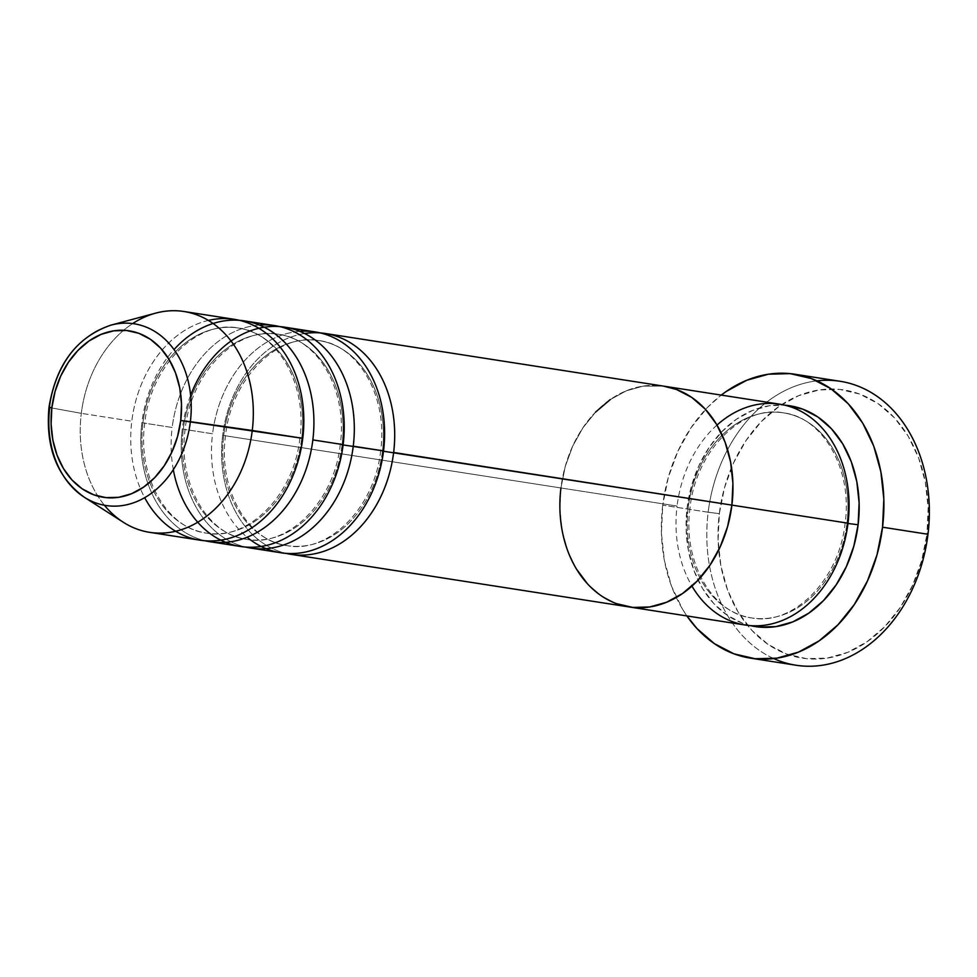 <?xml version="1.0" encoding="UTF-8"?>
<svg xmlns="http://www.w3.org/2000/svg" width="977" height="977" viewBox="0 0 977 977"><rect width="100%" height="100%" fill="white"/><g stroke="black" fill="none" stroke-linecap="round" stroke-linejoin="round"><path stroke-width="0.73" stroke-dasharray="4.88 3.66" d="M840.159 381.286A143.68 110.389 -81.2 0 0 708.166 512.241L719.328 513.646A135.693 104.258 -81.2 0 0 806.587 658.681A135.693 104.258 -81.2 0 0 926.917 534.443L921.702 560.505L912.689 585.174L900.244 607.486L884.832 626.599L867.039 641.767L847.572 652.404L827.153 658.119L806.587 658.681L786.656 654.065L768.13 644.454L751.704 630.214L738.038 611.895L727.633 590.193L720.904 565.952L718.095 540.11L719.328 513.646L724.543 487.572L733.556 462.903L746.001 440.59L761.413 421.478L779.194 406.31L798.673 395.673L819.08 389.957L839.658 389.408L859.589 394.024L878.115 403.635L894.529 417.875L908.207 436.194L918.612 457.883L925.341 482.125L928.15 507.979L926.917 534.443L927.979 534.272L926.917 534.443A135.693 104.258 -81.2 0 0 839.658 389.408A135.693 104.258 -81.2 0 0 719.328 513.646L708.166 512.241A143.68 110.389 98.8 0 1 816.967 380.859M750.434 625.622A111.757 85.854 98.8 0 1 687.149 507.625L691.447 486.155L698.873 465.846L709.119 447.466L721.82 431.724L736.463 419.231L752.498 410.474L769.314 405.76L784.739 405.174A111.757 85.854 98.8 0 0 687.149 507.625L686.135 529.412L688.455 550.698L694 570.666L702.561 588.533L713.821 603.615L727.34 615.339L742.605 623.265L750.421 625.622M688.211 507.442A103.77 79.723 -81.2 0 0 752.339 618.038A103.77 79.723 -81.2 0 0 846.961 523.354A103.77 79.723 98.8 0 1 752.339 618.038A103.77 79.723 98.8 0 1 688.211 507.442A103.77 79.723 98.8 0 1 782.833 412.758A103.77 79.723 98.8 0 1 846.961 523.354A103.77 79.723 -81.2 0 0 782.833 412.758A103.77 79.723 -81.2 0 0 688.211 507.442M779.719 404.185A111.757 85.854 -81.2 0 0 677.061 506.049L560.932 487.975A111.757 85.854 98.8 0 1 663.603 386.123A111.757 85.854 -81.2 0 0 560.932 487.975L559.919 509.774L562.227 531.061L567.784 551.028L576.345 568.895L567.784 551.028L562.227 531.061L559.919 509.774L560.932 487.975L677.061 506.049A111.757 85.854 -81.2 0 0 745.353 625.036M773.747 658.571A143.68 110.389 98.8 0 1 708.166 512.241L662.736 505.17A143.68 110.389 98.8 0 1 721.258 395.099L707.299 407.592L690.983 427.828L677.794 451.459L668.256 477.57L662.736 505.17L708.166 512.241A143.68 110.389 -81.2 0 0 795.986 665.227M663.334 386.086L643.098 386.123L626.281 390.824L610.246 399.593L626.281 390.824L643.098 386.123L663.334 386.086M304.641 333.523A111.757 85.854 98.8 0 0 222.671 435.351A111.757 85.854 98.8 0 0 285.956 553.348A111.757 85.854 98.8 0 1 222.671 435.351L560.932 487.975L565.231 466.517L572.656 446.196L582.903 427.828L595.604 412.086L582.903 427.828L572.656 446.196L565.231 466.517L560.932 487.975L222.671 435.351A111.757 85.854 98.8 0 1 320.248 332.901M587.604 583.977L601.124 595.701L616.389 603.627L601.124 595.701L587.604 583.977M686.892 615.937A143.68 110.389 98.8 0 1 662.736 505.17L661.429 533.198L664.397 560.566L671.529 586.224L682.544 609.196L686.892 615.937M382.471 451.081A103.77 79.723 98.8 0 1 287.861 545.764A103.77 79.723 98.8 0 1 223.733 435.168A103.77 79.723 -81.2 0 0 287.861 545.764A103.77 79.723 -81.2 0 0 382.471 451.081A103.77 79.723 -81.2 0 0 318.343 340.485A103.77 79.723 -81.2 0 0 223.733 435.168A103.77 79.723 98.8 0 1 318.343 340.485A103.77 79.723 98.8 0 1 382.471 451.081M342.084 444.791A103.77 79.723 98.8 0 1 247.462 539.475A103.77 79.723 98.8 0 1 183.334 428.891A103.77 79.723 -81.2 0 0 247.462 539.475A103.77 79.723 -81.2 0 0 342.084 444.791A103.77 79.723 -81.2 0 0 277.957 334.195A103.77 79.723 -81.2 0 0 183.334 428.891A103.77 79.723 98.8 0 1 277.957 334.195A103.77 79.723 98.8 0 1 342.084 444.791M315.229 331.911A111.757 85.854 -81.2 0 0 212.571 433.776L182.284 429.062A111.757 85.854 98.8 0 0 245.557 547.071A111.757 85.854 98.8 0 1 182.284 429.062A111.757 85.854 98.8 0 1 279.862 326.611M301.698 438.514A103.77 79.723 98.8 0 1 207.075 533.198A103.77 79.723 98.8 0 1 142.947 422.601A103.77 79.723 -81.2 0 0 207.075 533.198A103.77 79.723 -81.2 0 0 301.698 438.514A103.77 79.723 -81.2 0 0 237.57 327.918A103.77 79.723 -81.2 0 0 142.947 422.601A103.77 79.723 98.8 0 1 237.57 327.918A103.77 79.723 98.8 0 1 301.698 438.514M274.842 325.634A111.757 85.854 -81.2 0 0 172.184 427.486L141.885 422.772A111.757 85.854 98.8 0 0 205.17 540.782A111.757 85.854 98.8 0 1 141.885 422.772A111.757 85.854 98.8 0 1 239.475 320.334M115.213 324.144A91.948 70.637 -81.2 0 0 49.705 407.592L81.311 413.344L49.705 407.592A91.948 70.637 -81.2 0 0 88.98 499.931M155.77 313.116A111.757 85.854 -81.2 0 0 81.311 413.344A111.757 85.854 98.8 0 1 132.677 323.57M49.729 407.421A91.948 70.637 98.8 0 1 110.975 325.121M234.456 319.345A111.757 85.854 -81.2 0 0 131.797 421.209L81.311 413.344L131.797 421.209A111.757 85.854 -81.2 0 0 200.09 540.196M141.885 422.772L172.184 427.486A111.757 85.854 -81.2 0 0 240.476 546.473M104.417 505.243A111.757 85.854 98.8 0 1 81.311 413.344A111.757 85.854 -81.2 0 0 123.236 522.219M560.932 487.975A111.757 85.854 -81.2 0 0 629.237 606.961L629.493 607.01M182.284 429.062L212.571 433.776A111.757 85.854 -81.2 0 0 280.875 552.762M208.431 320.419A111.757 85.854 -81.2 0 0 131.797 421.209M259.418 325.048A111.757 85.854 -81.2 0 0 172.184 427.486M299.817 331.337A111.757 85.854 -81.2 0 0 212.571 433.776M690.031 507.808C682.349 561.97 712.721 613.544 751.631 617.928C792.298 626.269 839.316 580.619 845.142 522.988C852.823 468.826 822.451 417.252 783.542 412.868C742.874 404.527 695.856 450.177 690.031 507.808M380.664 450.715C374.826 508.345 327.808 553.996 287.153 545.654C248.231 541.27 217.871 489.697 225.54 435.534C231.378 377.904 278.396 332.253 319.052 340.594C357.973 344.979 388.333 396.552 380.664 450.715M340.265 444.437C334.439 502.056 287.421 547.706 246.754 539.377C207.845 534.981 177.484 483.42 185.154 429.245C190.979 371.614 238.009 325.976 278.665 334.305C317.574 338.701 347.946 390.263 340.265 444.437M299.878 438.148C294.053 495.779 247.034 541.417 206.367 533.088C167.458 528.704 137.085 477.13 144.767 422.968C150.592 365.337 197.61 319.687 238.278 328.016C277.187 332.412 307.56 383.985 299.878 438.148"/><path stroke-width="1.47" d="M816.967 380.859A143.68 110.389 98.8 0 1 927.979 534.272A143.68 110.389 -81.2 0 0 840.159 381.286L794.728 374.215A143.68 110.389 98.8 0 1 882.536 527.201L927.979 534.272L882.536 527.201A143.68 110.389 98.8 0 1 750.544 658.156A143.68 110.389 98.8 0 1 686.892 615.937L697.016 628.602L714.407 643.672L734.02 653.857L755.136 658.742L776.91 658.156L798.527 652.099L819.141 640.839L837.973 624.779L854.289 604.543L867.478 580.912L877.016 554.802L882.536 527.201L883.843 499.174L880.875 471.806L873.743 446.135L862.728 423.163L848.244 403.77L830.865 388.687L811.24 378.514L790.137 373.629L768.362 374.215L746.746 380.261L726.131 391.533L721.258 395.099A143.68 110.389 98.8 0 1 794.728 374.215M750.421 625.622L759.019 627.063L775.958 626.599L792.774 621.897L808.809 613.129L823.452 600.647L836.141 584.905L846.4 566.526L853.813 546.216L858.111 524.747A111.757 85.854 98.8 0 0 784.739 405.174L802.667 409.107L817.92 417.02L831.439 428.756L842.699 443.839L851.272 461.706L856.817 481.661L859.125 502.947L858.111 524.747L846.961 523.354L858.111 524.747A111.757 85.854 98.8 0 1 750.434 625.622M691.948 586.09A111.757 85.854 -81.2 0 0 782.235 620.505A111.757 85.854 -81.2 0 0 848.012 523.183A111.757 85.854 -81.2 0 0 779.719 404.185L663.603 386.123A111.757 85.854 98.8 0 1 731.895 505.109L848.012 523.183L731.895 505.109L732.909 483.31L730.601 462.023L725.056 442.068L716.483 424.201L705.223 409.107L691.704 397.383L676.45 389.469L663.334 386.086L676.45 389.469L691.704 397.383L705.223 409.107L716.483 424.201L725.056 442.068L730.601 462.023L732.909 483.31L731.895 505.109A111.757 85.854 98.8 0 1 629.237 606.961A111.757 85.854 98.8 0 1 560.932 487.975M610.246 399.593L595.604 412.086L610.246 399.593M576.345 568.895L587.604 583.977L576.345 568.895M717.008 425.068A111.757 85.854 -81.2 0 1 810.507 417.374A111.757 85.854 -81.2 0 1 848.012 523.183A111.757 85.854 -81.2 0 1 745.353 625.036L629.237 606.961A111.757 85.854 -81.2 0 0 731.895 505.109L727.596 526.579L720.183 546.888L709.925 565.268L697.236 580.997L682.581 593.491L666.546 602.259L649.742 606.961L632.803 607.425L616.389 603.627L632.803 607.425L649.742 606.961L666.546 602.259L682.581 593.491L697.236 580.997L709.925 565.268L720.183 546.888L727.596 526.579L731.895 505.109A111.757 85.854 -81.2 0 0 663.603 386.123L325.329 333.487A111.757 85.854 98.8 0 1 393.633 452.473A111.757 85.854 98.8 0 1 285.956 553.348A111.757 85.854 98.8 0 0 290.975 554.338A111.757 85.854 98.8 0 0 393.633 452.473L731.895 505.109L382.471 451.081M750.544 658.156L795.986 665.227A143.68 110.389 -81.2 0 0 927.979 534.272A143.68 110.389 98.8 0 1 773.747 658.571M247.096 537.228A111.757 85.854 -81.2 0 0 383.534 450.91A111.757 85.854 -81.2 0 0 315.229 331.911L284.942 327.21A111.757 85.854 98.8 0 1 353.247 446.196A111.757 85.854 98.8 0 1 245.557 547.071A111.757 85.854 98.8 0 0 250.576 548.048A111.757 85.854 98.8 0 0 353.247 446.196L383.534 450.91L342.084 444.791M173.308 469.656A111.757 85.854 -81.2 0 0 260.615 546.534A111.757 85.854 -81.2 0 0 343.147 444.62A111.757 85.854 -81.2 0 0 274.842 325.634L244.555 320.92A111.757 85.854 98.8 0 1 312.848 439.906A111.757 85.854 98.8 0 1 205.17 540.782A111.757 85.854 98.8 0 0 210.189 541.759A111.757 85.854 98.8 0 0 312.848 439.906L343.147 444.62L312.848 439.906A111.757 85.854 98.8 0 0 271.313 331.276A111.757 85.854 98.8 0 0 174.04 349.571M144.669 497.659A111.757 85.854 -81.2 0 0 235.225 536.336A111.757 85.854 -81.2 0 0 302.76 438.331A111.757 85.854 -81.2 0 0 234.456 319.345L183.969 311.492A111.757 85.854 98.8 0 1 252.261 430.478A111.757 85.854 -81.2 0 0 155.77 313.116L110.975 325.121A91.948 70.637 98.8 0 1 190.368 421.685A91.948 70.637 -81.2 0 0 115.213 324.144M88.98 499.931A91.948 70.637 -81.2 0 0 190.368 421.685L180.733 420.513A84.242 64.714 98.8 0 1 106.041 497.635A84.242 64.714 98.8 0 1 51.866 407.604L55.103 391.423L60.696 376.108L68.427 362.259L77.989 350.389L89.029 340.973L101.119 334.366L113.796 330.824L126.558 330.482L138.929 333.34L150.434 339.312L160.631 348.154L169.119 359.524L175.579 372.994L179.756 388.04L181.502 404.087L180.733 420.513L177.496 436.695L171.903 452.009L164.173 465.858L154.61 477.729L143.57 487.144L131.48 493.751L118.803 497.293L106.041 497.635L93.658 494.777L82.153 488.805L71.968 479.963L63.481 468.594L57.02 455.123L52.843 440.077L51.097 424.03L51.866 407.604L48.984 407.409C45.394 447.429 57.13 477.35 84.205 497.171L123.236 522.219A111.757 85.854 -81.2 0 0 252.261 430.478L190.368 421.685A91.948 70.637 98.8 0 1 84.205 497.171A91.948 70.637 98.8 0 1 49.705 407.592L51.866 407.604A84.242 64.714 98.8 0 1 126.558 330.482A84.242 64.714 98.8 0 1 180.733 420.513L302.76 438.331L252.261 430.478A111.757 85.854 98.8 0 1 149.603 532.331A111.757 85.854 98.8 0 1 104.417 505.243M279.862 326.611A111.757 85.854 98.8 0 1 284.942 327.21M320.248 332.901A111.757 85.854 98.8 0 1 325.329 333.487M132.677 323.57A111.757 85.854 98.8 0 1 183.969 311.492M239.475 320.334A111.757 85.854 98.8 0 1 244.555 320.92M210.189 541.759L240.476 546.473A111.757 85.854 -81.2 0 0 343.147 444.62A111.757 85.854 -81.2 0 0 259.418 325.048M149.603 532.331L200.09 540.196A111.757 85.854 -81.2 0 0 302.76 438.331A111.757 85.854 -81.2 0 0 208.431 320.419M250.576 548.048L280.875 552.762A111.757 85.854 -81.2 0 0 383.534 450.91A111.757 85.854 -81.2 0 0 299.817 331.337M190.637 395.294A111.757 85.854 98.8 0 1 294.541 329.444A111.757 85.854 98.8 0 1 353.247 446.196M304.641 333.523A111.757 85.854 98.8 0 1 393.633 452.473M110.975 325.121C76.658 337.028 55.994 364.47 48.984 407.409M629.237 606.961L290.975 554.338"/></g></svg>
